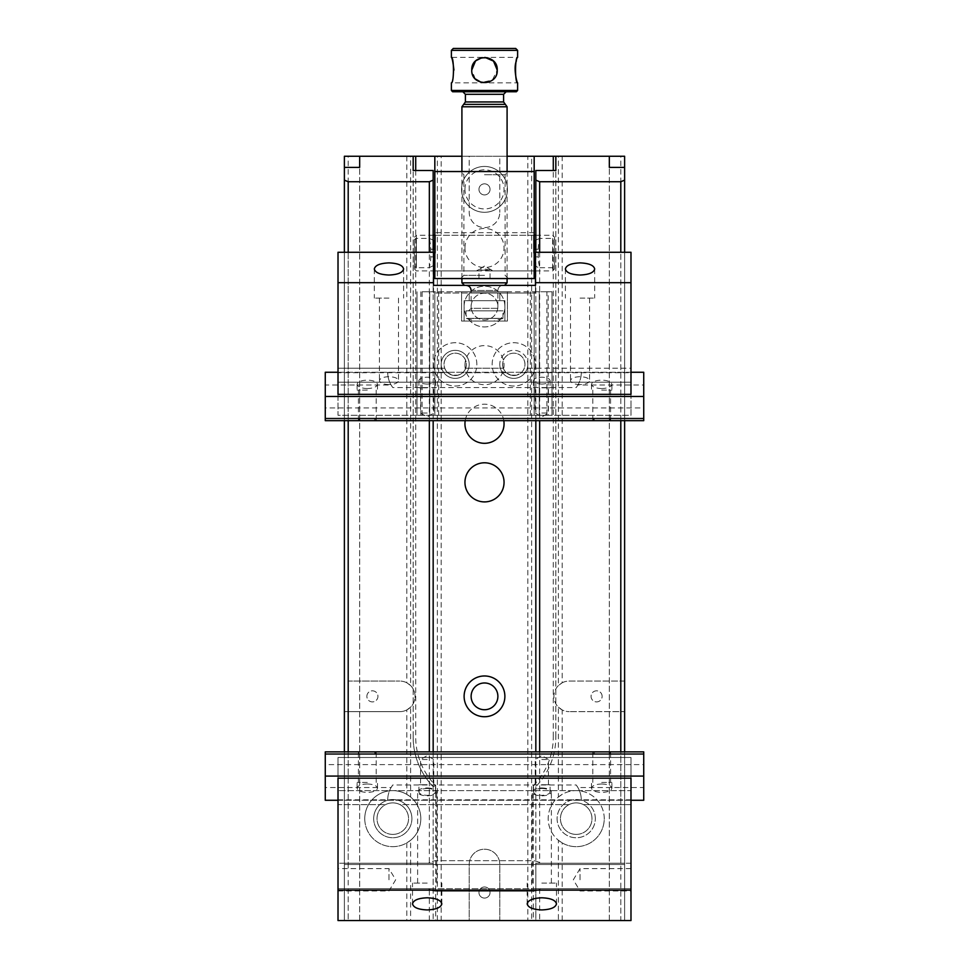 <?xml version="1.0" encoding="UTF-8"?>
<svg xmlns="http://www.w3.org/2000/svg" width="969" height="969" viewBox="0 0 969 969"><rect width="100%" height="100%" fill="white"/><g stroke="black" fill="none" stroke-linecap="round" stroke-linejoin="round"><path stroke-width="0.73" stroke-dasharray="4.84 3.63" d="M348.198 751.871L348.198 863.234L344.383 863.234L344.383 751.871M344.383 420.667L344.383 252.267M433.167 751.871L433.167 863.234L344.383 863.234L344.383 888.706L348.198 888.706L348.198 920.55L348.198 711.646L344.383 711.646L344.383 920.55L344.383 167.395L344.383 920.55L344.383 888.706L433.167 888.706L433.167 863.234L429.34 863.234L429.34 751.871M406.798 156.251L406.798 682.77L410.614 685.567L410.614 156.251L348.198 156.251L348.198 681.074L399.785 681.074L348.198 681.074M441.186 156.251L437.37 156.251L437.37 920.55L441.186 920.55L441.186 156.251L469.214 156.251L469.214 212.308A15.286 15.286 0 0 0 484.5 227.594A15.286 15.286 0 0 0 499.786 212.308A15.286 15.286 0 0 1 484.5 227.594A15.286 15.286 0 0 1 469.214 212.308L469.214 156.251L499.786 156.251L499.786 212.308L499.786 156.251L527.814 156.251L527.814 920.55L531.63 920.55L531.63 156.251L527.814 156.251M441.186 920.55L469.214 920.55L469.214 864.505A15.286 15.286 0 0 1 484.5 849.219A15.286 15.286 0 0 1 499.786 864.505L499.786 920.55L527.814 920.55M471.128 696.36A13.372 13.372 0 0 1 491.186 684.768A13.372 13.372 0 0 1 491.186 707.939A13.372 13.372 0 0 1 471.128 696.36M471.128 306.567A13.372 13.372 0 0 1 491.186 294.988A13.372 13.372 0 0 1 491.186 318.147A13.372 13.372 0 0 1 471.128 306.567A13.372 13.372 0 0 1 491.186 294.988A13.372 13.372 0 0 1 491.186 318.147A13.372 13.372 0 0 1 471.128 306.567M562.202 156.251L558.386 156.251L558.386 685.567L562.202 682.77L562.202 156.251L620.802 156.251L620.802 681.074L624.617 681.074L624.617 156.251L620.802 156.251M406.798 682.77A15.286 15.286 0 0 0 399.785 681.074A15.286 15.286 0 0 1 415.071 696.36A15.286 15.286 0 0 1 399.785 711.646L348.198 711.646M558.386 685.567A15.286 15.286 0 0 0 558.386 707.152L558.386 797.027A28.028 28.028 0 0 0 558.386 840.256L558.386 920.55L620.802 920.55L620.802 888.706L624.617 888.706L624.617 920.55L624.617 167.395L624.617 920.55L624.617 711.646L620.802 711.646L620.802 920.55L535.833 920.55L535.833 888.706L624.617 888.706L624.617 863.234L620.802 863.234L620.802 751.871M624.617 252.267L624.617 420.667M624.617 751.871L624.617 863.234L535.833 863.234L535.833 751.871M411.898 818.648A19.101 19.101 0 0 0 392.784 799.534A19.101 19.101 0 0 0 373.683 818.648A19.101 19.101 0 0 0 392.784 837.749A19.101 19.101 0 0 0 411.898 818.648M429.34 420.667L429.34 252.267M348.198 252.267L348.198 420.667M348.198 863.234L429.34 863.234M595.317 818.648A19.101 19.101 0 0 0 566.659 802.102A19.101 19.101 0 0 0 566.659 835.193A19.101 19.101 0 0 0 595.317 818.648A19.101 19.101 0 0 0 566.659 802.102A19.101 19.101 0 0 0 566.659 835.193A19.101 19.101 0 0 0 595.317 818.648M620.802 420.667L620.802 252.267M539.66 252.267L539.66 420.667M539.66 751.871L539.66 863.234L620.802 863.234M348.198 156.251L344.383 156.251L344.383 711.646L399.785 711.646A15.286 15.286 0 0 0 406.798 709.938L406.798 794.374L410.614 797.027A28.028 28.028 0 0 1 410.614 840.256L410.614 920.55L437.37 920.55M562.202 682.77A15.286 15.286 0 0 1 569.215 681.074L620.802 681.074M558.386 797.027L562.202 794.374L562.202 709.938A15.286 15.286 0 0 0 569.215 711.646A15.286 15.286 0 0 1 553.929 696.36A15.286 15.286 0 0 1 569.215 681.074L624.617 681.074L624.617 711.646L569.215 711.646L620.802 711.646M348.198 888.706L433.167 888.706L433.167 920.55L433.167 170.483M433.167 252.267L433.167 420.667M535.833 420.667L535.833 252.267M415.713 170.483L415.713 737.118A68.787 68.787 0 0 0 435.711 785.605L435.711 920.55L533.289 920.55L533.289 785.605L535.833 786.646A71.331 71.331 0 0 0 555.831 737.118A71.331 71.331 0 0 1 535.833 786.646L535.833 170.483M535.833 786.646L535.833 920.55L533.289 920.55M539.66 863.234L535.833 863.234L535.833 888.706L620.802 888.706M413.169 737.118L413.169 170.483L413.169 737.118A71.331 71.331 0 0 0 433.167 786.646A71.331 71.331 0 0 1 413.169 737.118L415.713 737.118M555.831 737.118L555.831 170.483L555.831 737.118L553.287 737.118L553.287 170.483M464.115 306.567A20.385 20.385 0 0 1 494.687 288.919A20.385 20.385 0 0 1 494.687 324.215A20.385 20.385 0 0 1 464.115 306.567A20.385 20.385 0 0 1 494.687 288.919A20.385 20.385 0 0 1 494.687 324.215A20.385 20.385 0 0 1 464.115 306.567M478.952 892.522A5.548 5.548 0 0 1 484.5 886.986A5.548 5.548 0 0 1 490.048 892.522A5.548 5.548 0 0 1 484.5 898.069A5.548 5.548 0 0 1 478.952 892.522M465.193 420.667A19.55 19.55 0 0 1 503.807 420.667M464.95 365.156A19.55 19.55 0 0 1 484.5 345.606A19.55 19.55 0 0 1 504.05 365.156A19.55 19.55 0 0 1 484.5 384.717A19.55 19.55 0 0 1 464.95 365.156M464.95 247.967A19.55 19.55 0 0 1 484.5 228.418A19.55 19.55 0 0 1 504.05 247.967A19.55 19.55 0 0 1 484.5 267.529A19.55 19.55 0 0 1 464.95 247.967M464.95 189.379A19.55 19.55 0 0 1 484.5 169.817A19.55 19.55 0 0 1 504.05 189.379A19.55 19.55 0 0 1 484.5 208.929A19.55 19.55 0 0 1 464.95 189.379M434.827 156.251L534.173 156.251L434.827 156.251L434.827 278.539L534.173 278.539L534.173 156.251M533.289 785.605A68.787 68.787 0 0 0 553.287 737.118M609.331 920.55L609.331 167.395L609.331 920.55L624.617 920.55L609.331 920.55M558.386 156.251L531.63 156.251M558.386 920.55L531.63 920.55M437.37 156.251L410.614 156.251M410.614 685.567A15.286 15.286 0 0 1 410.614 707.152L410.614 797.027M359.669 920.55L359.669 167.395L359.669 920.55L344.383 920.55L359.669 920.55M435.711 920.55L410.614 920.55M410.614 840.256L406.798 842.909A28.028 28.028 0 0 1 364.756 818.648A28.028 28.028 0 0 1 406.798 794.374M406.798 842.909L406.798 920.55M562.202 709.938L558.386 707.152M562.202 920.55L562.202 842.909A28.028 28.028 0 0 0 604.244 818.648A28.028 28.028 0 0 0 562.202 794.374M429.34 920.55L429.34 888.706M539.66 888.706L539.66 920.55M620.802 920.55L624.617 920.55L620.802 920.55M348.198 920.55L344.383 920.55L348.198 920.55M499.786 920.55L469.214 920.55L469.214 864.505A15.286 15.286 0 0 1 484.5 849.219A15.286 15.286 0 0 1 499.786 864.505L499.786 920.55M562.202 842.909L558.386 840.256M604.244 818.648A28.028 28.028 0 0 0 562.202 794.374A28.028 28.028 0 0 0 562.202 842.909A28.028 28.028 0 0 0 604.244 818.648M602.137 696.36A5.548 5.548 0 0 0 593.827 691.551A5.548 5.548 0 0 0 593.827 701.156A5.548 5.548 0 0 0 602.137 696.36A5.548 5.548 0 0 0 596.601 690.812A5.548 5.548 0 0 0 591.054 696.36A5.548 5.548 0 0 0 596.601 701.895A5.548 5.548 0 0 0 602.137 696.36M410.614 707.152L406.798 709.938M373.683 818.648A19.101 19.101 0 0 1 402.341 802.102A19.101 19.101 0 0 1 402.341 835.193A19.101 19.101 0 0 1 373.683 818.648M364.756 818.648A28.028 28.028 0 0 1 406.798 794.374A28.028 28.028 0 0 1 406.798 842.909A28.028 28.028 0 0 1 364.756 818.648M366.863 696.36A5.548 5.548 0 0 1 375.173 691.551A5.548 5.548 0 0 1 375.173 701.156A5.548 5.548 0 0 1 366.863 696.36A5.548 5.548 0 0 1 372.399 690.812A5.548 5.548 0 0 1 377.946 696.36A5.548 5.548 0 0 1 372.399 701.895A5.548 5.548 0 0 1 366.863 696.36M464.115 696.36A20.385 20.385 0 0 1 494.687 678.7A20.385 20.385 0 0 1 494.687 714.008A20.385 20.385 0 0 1 464.115 696.36M490.048 892.522A5.548 5.548 0 0 0 481.726 887.725A5.548 5.548 0 0 0 481.726 897.33A5.548 5.548 0 0 0 490.048 892.522M490.048 189.379A5.548 5.548 0 0 1 481.726 194.175A5.548 5.548 0 0 1 481.726 184.57A5.548 5.548 0 0 1 490.048 189.379A5.548 5.548 0 0 0 481.726 184.57A5.548 5.548 0 0 0 481.726 194.175A5.548 5.548 0 0 0 490.048 189.379M433.167 786.646L435.711 785.605M630.989 863.234L540.593 863.234L630.989 863.234L630.989 757.504L338.011 757.504L338.011 863.234L428.407 863.234A15.286 15.286 0 0 1 436.862 860.678L532.138 860.678A15.286 15.286 0 0 1 540.593 863.234A15.286 15.286 0 0 0 532.138 860.678L436.862 860.678A15.286 15.286 0 0 0 428.407 863.234L338.011 863.234L338.011 920.55L630.989 920.55L630.989 888.706L540.593 888.706A15.286 15.286 0 0 1 532.138 891.25L436.862 891.25A15.286 15.286 0 0 1 428.407 888.706L338.011 888.706L428.407 888.706A15.286 15.286 0 0 0 436.862 891.25L532.138 891.25A15.286 15.286 0 0 0 540.593 888.706L630.989 888.706L630.989 863.234M392.784 834.406A15.77 15.77 0 0 0 406.435 810.762A15.77 15.77 0 0 0 379.133 810.762A15.77 15.77 0 0 0 392.784 834.406A15.77 15.77 0 0 0 408.555 818.648A15.77 15.77 0 0 0 392.784 802.877A15.77 15.77 0 0 0 377.014 818.648A15.77 15.77 0 0 0 392.784 834.406M576.216 834.406A15.77 15.77 0 0 1 562.565 810.762A15.77 15.77 0 0 1 589.867 810.762A15.77 15.77 0 0 1 576.216 834.406A15.77 15.77 0 0 1 560.445 818.648A15.77 15.77 0 0 1 576.216 802.877A15.77 15.77 0 0 1 591.986 818.648A15.77 15.77 0 0 1 576.216 834.406M338.011 778.18L338.011 804.633L385.565 804.633A15.77 15.77 0 0 1 400.015 804.633L568.985 804.633A15.77 15.77 0 0 1 583.435 804.633A15.77 15.77 0 0 0 568.985 804.633L400.015 804.633A15.77 15.77 0 0 0 385.565 804.633L338.011 804.633L338.011 757.504L630.989 757.504L630.989 790.619L338.011 790.619L630.989 790.619L630.989 804.633L630.989 778.18M338.011 799.813L630.989 799.813M630.989 804.633L583.435 804.633L630.989 804.633M630.989 879.791L630.989 868.599L630.989 879.791M338.011 879.791L338.011 868.599L338.011 879.791M541.816 787.942C547.618 788.185 550.804 789.493 551.373 791.903C550.804 794.301 547.618 795.61 541.816 795.852C536.027 795.61 532.841 794.301 532.272 791.903C532.841 789.493 536.027 788.185 541.816 787.942M427.184 787.942C432.973 788.185 436.159 789.493 436.728 791.903C436.159 794.301 432.973 795.61 427.184 795.852C421.382 795.61 418.196 794.301 417.627 791.903C418.196 789.493 421.382 788.185 427.184 787.942M427.184 883.098L412.528 883.098L427.184 883.098M541.816 883.098L556.472 883.098L541.816 883.098M580.031 879.791L580.031 868.599L580.031 879.791M388.969 879.791L388.969 868.599L388.969 879.791M643.731 764.602L643.731 751.871L325.269 751.871L325.269 764.602L643.731 764.602L643.731 800.273L325.269 800.273L325.269 787.531L391.101 787.531L392.784 784.987L576.216 784.987A25.473 25.473 0 0 1 581.315 800.273A25.473 25.473 0 0 0 577.899 787.531L643.731 787.531M593.161 751.871L593.428 754.415L594.397 753.652L594.397 751.871L325.269 751.871L643.731 751.871L643.731 754.415L643.731 751.871L643.731 754.415L643.731 751.871L643.731 754.415L643.731 751.871L643.731 754.415L643.731 751.871L643.731 754.415L643.731 751.871L325.269 751.871L325.269 754.415L325.269 751.871L325.269 754.415L325.269 751.871L325.269 754.415L325.269 751.871L325.269 754.415L325.269 751.871L643.731 751.871L325.269 751.871L643.731 751.871L325.269 751.871L374.603 751.871L375.076 754.415L375.839 751.871M594.397 751.871L374.603 751.871M643.731 751.871L325.269 751.871L643.731 751.871M338.011 800.273L630.989 800.273M325.269 764.602L325.269 787.531M358.784 751.871L359.051 754.415L325.269 754.415L325.269 753.652L325.269 754.415L643.731 754.415L325.269 754.415L359.535 754.415L360.008 751.871M367.312 783.982C373.489 784.236 376.88 785.641 377.498 788.209C376.88 790.765 373.489 792.17 367.312 792.424C361.134 792.17 357.731 790.765 357.113 788.209C357.731 785.641 361.134 784.236 367.312 783.982M427.184 788.463C432.198 788.681 434.96 789.82 435.456 791.903C434.96 793.974 432.198 795.125 427.184 795.331C422.157 795.125 419.395 793.974 418.899 791.903C419.395 789.82 422.157 788.681 427.184 788.463M601.688 783.982C607.866 784.236 611.269 785.641 611.887 788.209C611.269 790.765 607.866 792.17 601.688 792.424C595.511 792.17 592.12 790.765 591.502 788.209C592.12 785.641 595.511 784.236 601.688 783.982M541.816 788.463C546.843 788.681 549.605 789.82 550.101 791.903C549.605 793.974 546.843 795.125 541.816 795.331C536.802 795.125 534.04 793.974 533.544 791.903C534.04 789.82 536.802 788.681 541.816 788.463M392.784 784.987A25.473 25.473 0 0 0 387.685 800.273A25.473 25.473 0 0 1 391.101 787.531M576.216 784.987L577.899 787.531M541.816 784.733L550.101 784.733L541.816 784.733M541.816 759.514L548.43 759.514L541.816 759.514M601.688 782.443L611.887 782.443L601.688 782.443M608.992 751.871L609.465 754.415L610.216 751.871M427.184 784.733L418.899 784.733L427.184 784.733M427.184 759.514L420.57 759.514L427.184 759.514M367.312 782.443L357.113 782.443L367.312 782.443M593.428 754.415L375.572 754.415M593.924 754.415L375.076 754.415M643.731 754.415L325.269 754.415L643.731 754.415M325.269 407.937L325.269 420.667L643.731 420.667L643.731 407.937L325.269 407.937L325.269 372.266L643.731 372.266L643.731 385.008L577.899 385.008L576.216 387.552L392.784 387.552A25.473 25.473 0 0 1 387.685 372.266A25.473 25.473 0 0 0 391.101 385.008L325.269 385.008M375.839 420.667L375.572 418.123L374.603 418.887L374.603 420.667L643.731 420.667L325.269 420.667L325.269 418.123L325.269 420.667L325.269 418.123L325.269 420.667L325.269 418.123L325.269 420.667L325.269 418.123L325.269 420.667L325.269 418.123L325.269 420.667L643.731 420.667L643.731 418.123L643.731 420.667L643.731 418.123L643.731 420.667L643.731 418.123L643.731 420.667L643.731 418.123L643.731 420.667L325.269 420.667L643.731 420.667L325.269 420.667L643.731 420.667L594.397 420.667L593.924 418.123L593.161 420.667M374.603 420.667L594.397 420.667M325.269 420.667L643.731 420.667L325.269 420.667M630.989 372.266L338.011 372.266M643.731 407.937L643.731 385.008M610.216 420.667L609.949 418.123L643.731 418.123L643.731 418.887L643.731 418.123L325.269 418.123L643.731 418.123L609.465 418.123L608.992 420.667M601.688 388.557C595.511 388.303 592.12 386.885 591.502 384.33C592.12 381.774 595.511 380.369 601.688 380.114C607.866 380.369 611.269 381.774 611.887 384.33C611.269 386.885 607.866 388.303 601.688 388.557M541.816 384.063C536.802 383.857 534.04 382.719 533.544 380.635C534.04 378.564 536.802 377.413 541.816 377.207C546.843 377.413 549.605 378.564 550.101 380.635C549.605 382.719 546.843 383.857 541.816 384.063M367.312 388.557C361.134 388.303 357.731 386.885 357.113 384.33C357.731 381.774 361.134 380.369 367.312 380.114C373.489 380.369 376.88 381.774 377.498 384.33C376.88 386.885 373.489 388.303 367.312 388.557M427.184 384.063C422.157 383.857 419.395 382.719 418.899 380.635C419.395 378.564 422.157 377.413 427.184 377.207C432.198 377.413 434.96 378.564 435.456 380.635C434.96 382.719 432.198 383.857 427.184 384.063M576.216 387.552A25.473 25.473 0 0 0 581.315 372.266A25.473 25.473 0 0 1 577.899 385.008M392.784 387.552L391.101 385.008M427.184 387.806L418.899 387.806L427.184 387.806M427.184 413.024L420.57 413.024L427.184 413.024M367.312 390.095L357.113 390.095L367.312 390.095M360.008 420.667L359.535 418.123L358.784 420.667M541.816 387.806L550.101 387.806L541.816 387.806M541.816 413.024L548.43 413.024L541.816 413.024M601.688 390.095L611.887 390.095L601.688 390.095M375.572 418.123L593.428 418.123M375.076 418.123L593.924 418.123M325.269 418.123L643.731 418.123L325.269 418.123M447.775 372.726A11.192 11.192 0 0 1 444.686 368.184A11.192 11.192 0 0 0 465.714 368.184A11.192 11.192 0 0 1 462.625 372.726L458.143 375.148L452.257 375.148L447.775 372.726L338.011 372.726L338.011 368.184L338.011 415.313L630.989 415.313L630.989 252.267L535.457 252.267L535.457 293.026L469.214 293.026L469.214 300.669L504.885 300.669L504.885 321.054L464.115 321.054L464.115 300.669L504.885 300.669L504.885 321.054L464.115 321.054L464.115 300.669L469.214 300.669L469.214 293.026L433.543 293.026L433.543 252.267L338.011 252.267L338.011 415.313L630.989 415.313L630.989 368.184L524.314 368.184A11.192 11.192 0 0 1 521.225 372.726L516.743 375.148A11.192 11.192 0 0 0 513.8 353.176A11.192 11.192 0 0 0 504.11 369.952A11.192 11.192 0 0 0 523.49 369.952A11.192 11.192 0 0 0 513.8 353.176A11.192 11.192 0 0 0 510.857 375.148L506.375 372.726A11.192 11.192 0 0 1 503.286 368.184A11.192 11.192 0 0 0 524.314 368.184L630.989 368.184L630.989 372.726L521.225 372.726M465.714 368.184L503.286 368.184L465.714 368.184M506.375 372.726L462.625 372.726M338.011 368.184L444.686 368.184L338.011 368.184M338.011 372.726L338.011 394.359M630.989 394.359L630.989 372.726M388.969 384.596C383.167 384.354 379.981 383.034 379.412 380.635C379.981 378.237 383.167 376.917 388.969 376.687C394.758 376.917 397.944 378.237 398.513 380.635C397.944 383.034 394.758 384.354 388.969 384.596M510.857 375.148L516.743 375.148M580.031 384.596C574.242 384.354 571.056 383.034 570.487 380.635C571.056 378.237 574.242 376.917 580.031 376.687C585.833 376.917 589.019 378.237 589.588 380.635C589.019 383.034 585.833 384.354 580.031 384.596M338.011 382.198L630.989 382.198L338.011 382.198M499.786 293.026L499.786 300.669L499.786 293.026M452.257 375.148A11.192 11.192 0 0 1 455.2 353.176A11.192 11.192 0 0 1 464.89 369.952A11.192 11.192 0 0 1 445.51 369.952A11.192 11.192 0 0 1 455.2 353.176A11.192 11.192 0 0 1 458.143 375.148M580.031 298.125L594.687 298.125L580.031 298.125M388.969 298.125L374.313 298.125L388.969 298.125M433.543 293.026L433.543 285.383L535.457 285.383L535.457 293.026L433.543 293.026M438.642 291.754L438.642 415.313L434.827 415.313L434.827 291.754L461.571 291.754L461.571 321.054L507.429 321.054L507.429 291.754L534.173 291.754L534.173 415.313L548.188 415.313L548.188 291.754L552.015 291.754L546.916 291.754L546.916 415.313L552.015 415.313L548.188 415.313M548.188 291.754L534.173 291.754L534.173 415.313L438.642 415.313M530.358 415.313L530.358 291.754M499.786 364.356A14.014 14.014 0 0 0 513.8 378.37A14.014 14.014 0 0 0 527.814 364.356A14.014 14.014 0 0 0 513.8 350.342A14.014 14.014 0 0 0 499.786 364.356M441.186 364.356A14.014 14.014 0 0 0 462.213 376.493A14.014 14.014 0 0 0 462.213 352.219A14.014 14.014 0 0 0 441.186 364.356A14.014 14.014 0 0 0 462.213 376.493A14.014 14.014 0 0 0 462.213 352.219A14.014 14.014 0 0 0 441.186 364.356M422.084 415.313L422.084 291.754L429.727 291.754L429.727 415.313L434.827 415.313L434.827 291.754L429.727 291.754L429.727 415.313L416.985 415.313L546.916 415.313M507.429 291.754L461.571 291.754L461.571 321.054L507.429 321.054L507.429 291.754M422.084 291.754L546.916 291.754M420.812 291.754L420.812 415.313M539.273 291.754L539.273 415.313L539.273 291.754M552.015 291.754L552.015 415.313L552.015 291.754M416.985 415.313L416.985 291.754L416.985 415.313M535.457 364.356A21.657 21.657 0 0 1 502.972 383.118A21.657 21.657 0 0 1 502.972 345.606A21.657 21.657 0 0 1 535.457 364.356A21.657 21.657 0 0 1 502.972 383.118A21.657 21.657 0 0 1 502.972 345.606A21.657 21.657 0 0 1 535.457 364.356M433.543 364.356A21.657 21.657 0 0 0 466.028 383.118A21.657 21.657 0 0 0 466.028 345.606A21.657 21.657 0 0 0 433.543 364.356A21.657 21.657 0 0 0 466.028 383.118A21.657 21.657 0 0 0 466.028 345.606A21.657 21.657 0 0 0 433.543 364.356M527.814 364.356A14.014 14.014 0 0 1 506.787 376.493A14.014 14.014 0 0 1 506.787 352.219A14.014 14.014 0 0 1 527.814 364.356M344.383 864.505L624.617 864.505L344.383 864.505L344.383 888.706L624.617 888.706L624.617 864.505L624.617 888.706L344.383 888.706L344.383 864.505M507.429 189.379A22.929 22.929 0 0 0 473.042 169.514A22.929 22.929 0 0 0 473.042 209.231A22.929 22.929 0 0 0 507.429 189.379A22.929 22.929 0 0 0 484.5 166.45A22.929 22.929 0 0 0 461.571 189.379A22.929 22.929 0 0 0 484.5 212.308A22.929 22.929 0 0 0 507.429 189.379M534.173 232.681L434.827 232.681M484.5 278.539L508.301 278.539L484.5 278.539M534.173 253.066L534.173 271.538L534.173 253.066M461.91 156.251L507.09 156.251M434.827 253.066L434.827 271.538L434.827 253.066M484.5 171.537L460.699 171.537L484.5 171.537M534.173 171.537L434.827 171.537M484.5 174.723L505.115 174.723L484.5 174.723M484.5 275.353L463.885 275.353L484.5 275.353M435.456 253.066L435.456 235.237L435.456 253.066M533.544 253.066L533.544 235.237L533.544 253.066M484.5 270.012L490.035 270.896C490.387 269.939 478.613 269.939 478.952 270.896L484.5 270.012M554.559 239.464L554.559 268.982L554.559 237.139L554.559 239.464L552.645 238.435L539.89 238.435A36.689 36.689 0 0 0 538.255 249.239L538.255 256.882A36.689 36.689 0 0 0 539.89 267.698L537.274 267.153L535.457 265.603M414.441 239.464L414.441 268.982L414.441 239.464L416.355 238.435L416.355 267.698L429.11 267.698A36.689 36.689 0 0 0 430.745 256.882L430.745 249.239A36.689 36.689 0 0 0 429.11 238.435L416.355 238.435L416.355 235.237L433.167 235.237M414.441 266.669L416.355 267.698L416.355 235.237L414.441 237.139M429.11 238.435L433.167 240.021M434.827 256.882L434.827 249.239L434.827 256.882A40.759 40.759 0 0 1 434.233 263.762A40.759 40.759 0 0 0 434.827 256.882M433.543 265.603L429.11 267.698M534.173 249.239L534.173 256.882L534.173 249.239A40.759 40.759 0 0 1 534.767 242.359A40.759 40.759 0 0 0 534.173 249.239M535.833 240.021L539.89 238.435M552.645 238.435L552.645 270.896L552.645 238.435M539.89 267.698L552.645 267.698L554.559 266.669M477.475 270.896L478.359 269.733L483.398 268.801L491.525 270.06L491.525 270.896L477.475 270.896L477.475 270.06A7.643 1.066 0 0 0 477.087 270.218A7.643 1.066 0 0 0 476.857 270.472A7.643 1.066 0 0 0 477.475 270.896L477.475 270.06M491.525 270.06L491.525 270.896A7.643 1.066 0 0 0 492.143 270.472A7.643 1.066 0 0 0 491.913 270.218A7.643 1.066 0 0 0 491.525 270.06L491.525 270.896M434.233 242.359A40.759 40.759 0 0 1 434.827 249.239A40.759 40.759 0 0 0 434.233 242.359M534.767 263.762A40.759 40.759 0 0 1 534.173 256.882A40.759 40.759 0 0 0 534.767 263.762M497.242 70.119C496.455 77.835 492.216 82.074 484.5 82.837C476.772 82.062 472.533 77.811 471.758 70.107C472.533 62.379 476.772 58.14 484.5 57.365L493.5 61.083L497.242 70.095L492.349 80.136L481.399 82.45M452.656 91.764L516.344 91.764M506.157 91.764L462.843 91.764L506.157 91.764M453.286 48.45L515.714 48.45M517.616 90.48L451.384 90.48M451.384 50.364L517.616 50.364M516.441 60.841L517.616 57.365L484.5 57.365C476.772 58.14 472.533 62.379 471.758 70.107C472.533 77.823 476.772 82.074 484.5 82.837C500.864 83.455 500.864 56.747 484.5 57.365L451.384 57.365M453.928 70.107C453.056 77.847 452.196 82.099 451.384 82.837L517.616 82.837M482.138 57.595L484.948 57.377M475.307 78.913L471.758 70.107M504.534 285.383L464.466 285.383L504.534 285.383M502.972 285.383L466.028 285.383L502.972 285.383C499.871 285.685 498.175 287.381 497.872 290.482L497.872 308.312L471.128 308.312L468.572 310.855L500.428 310.855L468.572 310.855M507.09 282.839L461.91 282.839M507.09 171.537L507.09 278.539M461.91 106.784L507.09 106.784M502.972 310.855L466.028 310.855L502.972 310.855L502.972 318.377L466.028 318.377L502.972 318.377L466.162 318.498L502.838 318.498L493.657 321.054L475.343 321.054L493.657 321.054M505.346 104.361L463.654 104.361M608.992 753.652L610.216 753.652M593.161 753.652L375.839 753.652M594.397 753.652L374.603 753.652M360.008 753.652L358.784 753.652M643.731 753.652L325.269 753.652L643.731 753.652M360.008 418.887L358.784 418.887M375.839 418.887L593.161 418.887M374.603 418.887L594.397 418.887M608.992 418.887L610.216 418.887M325.269 418.887L643.731 418.887L325.269 418.887M430.745 256.882L433.543 256.882M430.745 249.239L433.167 249.239M535.457 256.882L538.255 256.882M535.833 249.239L538.255 249.239M465.399 94.308L503.601 94.308M503.601 101.951L465.399 101.951M471.128 290.482L497.872 290.482L471.128 290.482L471.128 308.312L497.872 308.312C497.23 308.929 498.078 309.777 500.428 310.855M441.828 903.859L441.828 883.098M412.528 903.859L412.528 883.098M436.728 883.098L436.728 791.903M417.627 883.098L417.627 791.903M556.472 903.859L556.472 883.098M527.172 903.859L527.172 883.098M551.373 883.098L551.373 791.903M532.272 883.098L532.272 791.903M630.989 868.599L580.031 868.599L573.321 879.791L580.031 890.971L630.989 890.971M338.011 890.971L388.969 890.971L395.679 879.791L388.969 868.599L338.011 868.599M550.101 791.903L550.101 784.733M533.544 791.903L533.544 784.733M548.43 784.733L548.43 759.514L541.816 755.541L535.215 759.514L535.215 784.733M611.887 788.209L611.887 782.443M591.502 788.209L591.502 782.443M610.591 782.443L610.591 751.871M592.798 782.443L592.798 751.871M435.456 791.903L435.456 784.733M418.899 791.903L418.899 784.733M433.785 784.733L433.785 759.514L427.184 755.541L420.57 759.514L420.57 784.733M377.498 788.209L377.498 782.443M357.113 788.209L357.113 782.443M376.202 782.443L376.202 751.871M358.409 782.443L358.409 751.871M418.899 380.635L418.899 387.806M435.456 380.635L435.456 387.806M420.57 387.806L420.57 413.024L427.184 416.997L433.785 413.024L433.785 387.806M357.113 384.33L357.113 390.095M377.498 384.33L377.498 390.095M358.409 390.095L358.409 420.667M376.202 390.095L376.202 420.667M533.544 380.635L533.544 387.806M550.101 380.635L550.101 387.806M535.215 387.806L535.215 413.024L541.816 416.997L548.43 413.024L548.43 387.806M591.502 384.33L591.502 390.095M611.887 384.33L611.887 390.095M592.798 390.095L592.798 420.667M610.591 390.095L610.591 420.667M565.387 268.958L565.387 298.125M594.687 268.958L594.687 298.125M570.487 298.125L570.487 380.635M589.588 298.125L589.588 380.635M374.313 268.958L374.313 298.125M403.613 268.958L403.613 298.125M379.412 298.125L379.412 380.635M398.513 298.125L398.513 380.635M461.571 189.379A22.929 22.929 0 0 0 495.958 209.231A22.929 22.929 0 0 0 495.958 169.514A22.929 22.929 0 0 0 461.571 189.379M508.301 278.539L505.115 275.353L505.115 174.723L508.301 171.537M460.699 278.539L463.885 275.353L463.885 174.723L460.699 171.537M534.173 234.595L533.544 235.237L435.456 235.237L434.827 234.595M534.173 271.538L533.544 270.896L490.035 270.896M478.952 278.539L478.952 270.896L435.456 270.896L434.827 271.538M490.048 278.539L490.048 270.896M414.441 268.982L416.355 270.896L433.543 270.896M434.827 270.896L477.269 270.896M491.731 270.896L534.173 270.896M535.457 270.896L552.645 270.896L554.559 268.982M434.827 235.237L534.173 235.237M535.833 235.237L552.645 235.237L554.559 237.139M491.913 270.218L484.5 266.1L477.087 270.218M461.91 171.537L461.91 278.539M466.028 310.855L466.028 318.377L475.343 321.054"/><path stroke-width="1.45" d="M344.383 751.871L344.383 420.667M344.383 252.267L344.383 156.251L413.169 156.251L413.169 170.483L433.167 170.483L433.167 252.267M609.331 167.395L609.331 156.251L609.331 167.395L624.617 167.395L624.617 252.267M624.617 420.667L624.617 751.871M429.34 751.871L429.34 420.667M429.34 252.267L429.34 181.736L348.198 181.736L348.198 252.267M348.198 420.667L348.198 751.871M620.802 751.871L620.802 420.667M620.802 252.267L620.802 181.736L539.66 181.736L539.66 252.267M539.66 420.667L539.66 751.871M624.617 167.395L624.617 156.251L555.831 156.251L555.831 170.483L555.831 156.251L534.173 156.251L534.173 278.539L434.827 278.539L434.827 156.251L461.91 156.251M433.167 420.667L433.167 751.871M535.833 751.871L535.833 420.667M535.833 252.267L535.833 170.483L555.831 170.483M413.169 170.483L413.169 156.251L434.827 156.251M464.115 696.36A20.385 20.385 0 0 1 494.687 678.7A20.385 20.385 0 0 1 494.687 714.008A20.385 20.385 0 0 1 464.115 696.36M464.95 482.356A19.55 19.55 0 0 1 484.5 462.794A19.55 19.55 0 0 1 504.05 482.356A19.55 19.55 0 0 1 484.5 501.906A19.55 19.55 0 0 1 464.95 482.356M503.807 420.667A19.55 19.55 0 0 1 484.5 443.305A19.55 19.55 0 0 1 465.193 420.667M415.713 156.251L415.713 170.483M553.287 170.483L553.287 156.251M344.383 167.395L359.669 167.395L359.669 156.251L359.669 167.395M348.198 181.736L344.383 180.137M433.167 180.137L429.34 181.736M539.66 181.736L535.833 180.137M624.617 180.137L620.802 181.736M471.128 696.36A13.372 13.372 0 0 1 491.186 684.768A13.372 13.372 0 0 1 491.186 707.939A13.372 13.372 0 0 1 471.128 696.36M338.011 890.136L338.011 778.18L630.989 778.18L630.989 890.136L338.011 890.136L338.011 920.55L630.989 920.55L630.989 890.136M541.816 897.791C550.707 898.154 555.588 900.177 556.472 903.859C555.588 907.529 550.707 909.552 541.816 909.927C532.938 909.552 528.057 907.529 527.172 903.859C528.057 900.177 532.938 898.154 541.816 897.791M427.184 897.791C436.062 898.154 440.943 900.177 441.828 903.859C440.943 907.529 436.062 909.552 427.184 909.927C418.293 909.552 413.412 907.529 412.528 903.859C413.412 900.177 418.293 898.154 427.184 897.791M325.269 751.871L643.731 751.871L643.731 776.072L325.269 776.072L325.269 751.871M630.989 800.273L643.731 800.273L643.731 776.072M325.269 776.072L325.269 800.273L338.011 800.273M643.731 420.667L325.269 420.667L325.269 396.466L643.731 396.466L643.731 420.667M338.011 372.266L325.269 372.266L325.269 396.466M643.731 396.466L643.731 372.266L630.989 372.266M433.543 252.267L338.011 252.267L338.011 282.682L433.543 282.682L433.543 252.267M388.969 275.026C380.078 274.663 375.197 272.64 374.313 268.958C375.197 265.276 380.078 263.253 388.969 262.89C397.847 263.253 402.729 265.276 403.613 268.958C402.729 272.64 397.847 274.663 388.969 275.026M433.543 282.682L433.543 285.383L535.457 285.383L535.457 282.682L630.989 282.682L630.989 394.359L338.011 394.359L338.011 282.682M630.989 282.682L630.989 252.267L535.457 252.267L535.457 282.682M580.031 275.026C571.153 274.663 566.271 272.64 565.387 268.958C566.271 265.276 571.153 263.253 580.031 262.89C588.922 263.253 593.803 265.276 594.687 268.958C593.803 272.64 588.922 274.663 580.031 275.026M534.173 171.537L434.827 171.537M507.09 156.251L534.173 156.251M433.167 240.021L434.233 242.359L434.827 249.239L433.167 249.239M433.543 265.603L434.827 256.882L433.543 256.882M535.457 265.603L534.173 256.882L535.457 256.882M535.833 240.021L534.767 242.359L534.173 249.239L535.833 249.239M471.758 70.107C470.982 86.556 498.018 86.495 497.242 70.107C498.018 53.683 470.97 53.683 471.758 70.107M484.948 57.377L493.512 61.108L497.242 70.119M517.616 90.48L516.344 91.764L452.656 91.764L451.384 90.48L517.616 90.48L517.616 82.837C517.071 83.443 513.11 67.987 516.441 60.841M517.616 82.837C514.878 83.613 514.878 56.602 517.616 57.365L517.616 50.364L515.714 48.45L453.286 48.45L451.384 50.364L451.384 57.365C452.208 58.128 453.056 62.367 453.928 70.107M517.616 50.364L451.384 50.364M451.384 90.48L451.384 82.837C454.122 83.6 454.122 56.614 451.384 57.365M471.758 70.071L475.44 61.144M475.888 60.72L482.138 57.595M481.399 82.45L475.307 78.913M506.157 91.764L503.601 94.308L503.601 101.951L465.399 101.951L463.654 104.361L505.346 104.361L507.09 106.784L507.09 171.537M461.91 278.539L461.91 282.839L507.09 282.839L507.09 278.539M507.09 106.784L461.91 106.784L461.91 171.537M504.534 285.383L507.09 282.839M503.601 94.308L465.399 94.308L465.399 101.951M433.543 270.896L434.827 270.896M534.173 270.896L535.457 270.896M433.167 235.237L434.827 235.237M534.173 235.237L535.833 235.237M471.128 290.482C470.825 287.381 469.129 285.685 466.028 285.383M505.346 104.361L503.601 101.951M465.399 94.308L462.843 91.764M464.466 285.383L461.91 282.839M463.654 104.361L461.91 106.784"/></g></svg>
